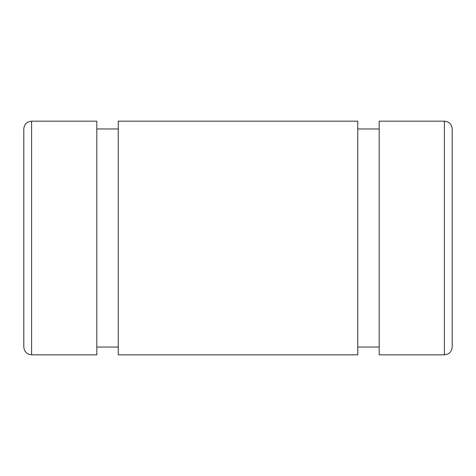 <?xml version="1.0" encoding="UTF-8"?>
<svg xmlns="http://www.w3.org/2000/svg" width="476" height="476" viewBox="0 0 476 476"><rect width="100%" height="100%" fill="white"/><g stroke="black" fill="none" stroke-linecap="round" stroke-linejoin="round"><path stroke-width="0.71" d="M452.2 238L452.2 347.04C451.694 351.818 449.094 354.418 444.405 354.834L444.405 121.166C449.094 121.582 451.694 124.182 452.2 128.96L452.2 339.245M31.595 121.166C26.906 121.582 24.306 124.182 23.8 128.96L23.8 347.04C24.306 351.818 26.906 354.418 31.595 354.834L96.824 354.834L96.824 121.166L31.595 121.166L31.595 354.834M118.244 238L118.244 354.834L357.756 354.834L357.756 121.166L118.244 121.166L118.244 238M444.405 121.166L379.176 121.166L379.176 354.834L444.405 354.834M357.756 347.04L379.176 347.04M96.824 347.04L118.244 347.04M96.824 128.96L118.244 128.96M357.756 128.96L379.176 128.96"/></g></svg>
